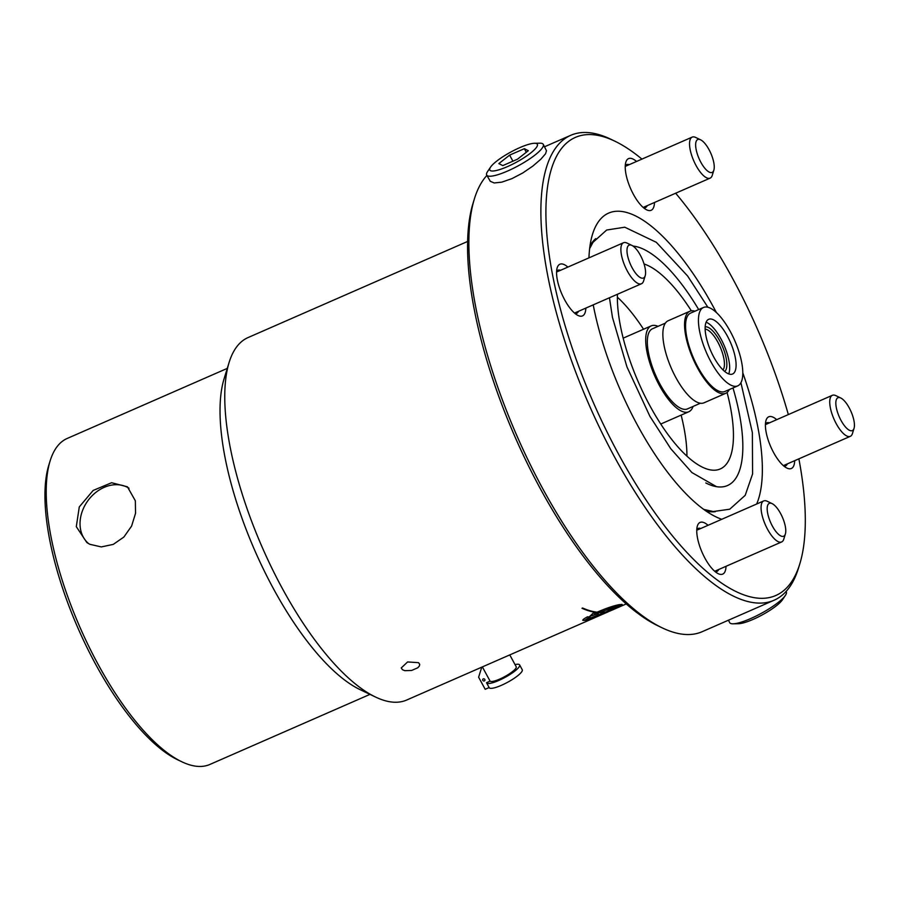 <?xml version="1.0" encoding="UTF-8"?>
<svg xmlns="http://www.w3.org/2000/svg" width="899" height="899" viewBox="0 0 899 899"><rect width="100%" height="100%" fill="white"/><g stroke="black" fill="none" stroke-linecap="round" stroke-linejoin="round"><path stroke-width="1.35" d="M609.511 611.241L611.073 610.545A197.836 71.133 -113.6 0 1 607.432 611.792L585.609 620.175A197.735 71.088 -113.6 0 1 583.237 620.321L582.754 620.22M607.432 611.792L585.654 620.265A197.836 71.133 -113.6 0 1 583.282 620.411L582.766 620.265M583.237 620.321L583.282 620.411C582.125 620.164 583.53 618.962 587.485 616.815A197.836 71.133 66.4 0 0 590.014 616.939L585.193 620.052L589.958 616.86M585.193 620.052L605.229 612.253A197.836 71.133 -113.6 0 1 599.217 612.635L599.824 612.376A197.836 71.133 66.4 0 0 605.836 611.983L619.816 604.791L597.026 613.534A197.836 71.133 66.4 0 0 598.262 613.556L589.823 616.332L593.126 613.174A197.836 71.133 66.4 0 0 594.464 613.343C605.094 608.623 613.388 605.712 619.366 604.622A197.836 71.133 66.4 0 0 621.737 604.476L622.209 604.533M599.408 612.556A197.735 71.088 -113.6 0 0 605.184 612.174L605.229 612.253M608.252 611.466A197.735 71.088 -113.6 0 1 607.387 611.702M621.692 604.386C622.288 604.915 617.714 607.274 607.994 611.444L608.039 611.522A197.836 71.133 66.4 0 0 611.781 610.264L615.377 608.679M619.861 604.881L597.026 613.534M621.737 604.476C622.333 605.005 617.759 607.353 608.039 611.522M598.217 613.466L589.766 616.242M596.251 612.41A197.836 71.133 -113.6 0 1 582.001 608.275L582.608 608.005A197.836 71.133 66.4 0 0 596.857 612.152L596.206 612.32A197.735 71.088 -113.6 0 1 582.091 608.23M608.477 611.702L406.719 700.018A197.836 71.133 -113.6 0 1 375.49 697.017A197.836 71.133 -113.6 0 1 262.227 547.311A197.836 71.133 -113.6 0 1 229.076 362.544A197.836 71.133 -113.6 0 1 248.057 337.563L467.604 241.46M418.518 662.653L419.698 664.316L419.406 665.968L417.788 667.777L411.63 670.463L404.808 670.676L402.437 669.688L401.246 667.946L407.595 661.956L418.518 662.653M700.579 139.794L695.702 137.457A22.385 8.046 66.4 0 0 692.163 137.12A22.385 8.046 66.4 0 0 695.77 165A22.385 8.046 66.4 0 0 710.12 178.137A22.385 8.046 66.4 0 0 712.266 175.305L713.862 170.125A17.935 6.45 -113.6 0 1 700.636 161.865A17.935 6.45 -113.6 0 1 695.635 144.941A17.935 6.45 -113.6 0 1 700.579 139.794A17.935 6.45 -113.6 0 1 710.851 153.369A17.935 6.45 -113.6 0 1 713.862 170.125M631.93 245.416L627.041 243.078A22.385 8.046 66.4 0 0 626.277 242.764A22.385 8.046 66.4 0 0 623.501 242.741A22.385 8.046 66.4 0 0 623.771 263.16A22.385 8.046 66.4 0 0 638.683 283.724A22.385 8.046 66.4 0 0 641.459 283.758A22.385 8.046 66.4 0 0 643.605 280.926L645.201 275.746A17.935 6.45 -113.6 0 1 641.257 277.993A17.935 6.45 -113.6 0 1 628.232 258.249A17.935 6.45 -113.6 0 1 631.93 245.416A17.935 6.45 -113.6 0 1 642.189 258.991A17.935 6.45 -113.6 0 1 645.201 275.746M772.117 503.62L767.229 501.271A22.385 8.046 66.4 0 0 763.701 500.934A22.385 8.046 66.4 0 0 767.173 528.578A22.385 8.046 66.4 0 0 781.647 541.951A22.385 8.046 66.4 0 0 783.793 539.119L785.389 533.95A17.935 6.45 -113.6 0 1 770.567 522.364A17.935 6.45 -113.6 0 1 772.117 503.62A17.935 6.45 -113.6 0 1 780.883 514.059A17.935 6.45 -113.6 0 1 785.389 533.95M840.779 397.999L835.89 395.65A22.385 8.046 66.4 0 0 832.35 395.313A22.385 8.046 66.4 0 0 837.059 425.16A22.385 8.046 66.4 0 0 850.308 436.33A22.385 8.046 66.4 0 0 852.454 433.498L854.05 428.329A17.935 6.45 -113.6 0 1 841.711 421.642A17.935 6.45 -113.6 0 1 835.845 403.797A17.935 6.45 -113.6 0 1 840.779 397.999A17.935 6.45 -113.6 0 1 851.038 411.573A17.935 6.45 -113.6 0 1 854.05 428.329M718.627 364.803A29.847 10.732 -113.6 0 1 706.221 337.17A29.847 10.732 -113.6 0 1 708.648 319.314A29.847 10.732 -113.6 0 1 730.449 342.362A29.847 10.732 -113.6 0 1 732.584 374.006A29.847 10.732 -113.6 0 1 718.627 364.803M728.718 373.917A29.847 10.732 66.4 0 0 724.021 345.171A29.847 10.732 66.4 0 0 706.097 322.224M717.762 372.658A42.781 15.384 -113.6 0 1 699.984 333.057A42.781 15.384 -113.6 0 1 703.467 307.48A42.781 15.384 -113.6 0 1 734.708 340.496A42.781 15.384 -113.6 0 1 737.776 385.851A42.781 15.384 -113.6 0 1 717.762 372.658M737.776 385.851L724.909 391.481A42.781 15.384 -113.6 0 1 704.906 378.288A42.781 15.384 -113.6 0 1 687.117 338.687A42.781 15.384 -113.6 0 1 690.612 313.099L703.467 307.48M490.562 167.124L487.55 171.597A32.195 6.911 -28.5 0 0 487.449 171.754A32.195 6.911 -28.5 0 0 486.696 175.114A32.195 6.911 -28.5 0 0 518.274 165.787A32.195 6.911 -28.5 0 0 543.288 144.391A32.195 6.911 -28.5 0 0 539.883 143.188L534.489 143.278A27.026 5.799 151.5 0 1 516.509 162.157A27.026 5.799 151.5 0 1 490.472 167.259A27.026 5.799 151.5 0 1 490.562 167.124A27.026 5.799 151.5 0 1 510.812 152.043A27.026 5.799 151.5 0 1 534.489 143.278M543.288 144.391L546.48 150.729L545.569 153.751L540.827 159.224L532.86 166.068L522.757 172.979L511.891 178.654L501.856 182.126L494.236 182.969L490.326 181.328L486.696 175.114M517.532 159.157L502.811 165.607L498.844 163.596L509.621 155.134L524.353 148.683L528.309 150.695L517.532 159.157M524.353 148.683L526.297 152.279M509.621 155.134L512.913 161.191M786.052 591.52L786.254 591.879A32.195 6.911 151.5 0 1 785.4 595.385A32.195 6.911 151.5 0 1 761.284 613.354A32.195 6.911 151.5 0 1 733.067 623.805A32.195 6.911 151.5 0 1 729.662 622.602L728.448 620.198M733.067 623.805L738.461 623.715A27.026 5.799 -28.5 0 0 762.138 614.95A27.026 5.799 -28.5 0 0 782.388 599.858L785.4 595.385M617.411 294.288A111.881 40.219 66.4 0 0 654.697 414.248A111.881 40.219 66.4 0 0 720.279 468.941A111.881 40.219 66.4 0 0 727.549 462.479A111.881 40.219 66.4 0 0 727.077 392.47M691.342 310.84A111.881 40.219 66.4 0 0 644.055 263.969M588.946 257.867A167.214 60.121 -113.6 0 1 592.52 234.291A167.214 60.121 -113.6 0 1 597.689 222.84A167.214 60.121 -113.6 0 1 716.402 312.56M742.821 372.894A167.214 60.121 -113.6 0 1 756.666 504.013M721.762 519.285A167.214 60.121 -113.6 0 1 716.267 517.004A167.214 60.121 -113.6 0 1 593.228 304.862M732.988 387.941A129.973 46.737 -113.6 0 1 735.989 478.01A129.973 46.737 -113.6 0 1 713.401 485.988A129.973 46.737 -113.6 0 1 705.816 482.954M633.008 246.045A129.973 46.737 -113.6 0 1 698.68 309.571M708.052 525.286A28.206 10.136 66.4 0 0 697.366 525.994A28.206 10.136 66.4 0 0 702.085 552.334A28.206 10.136 66.4 0 0 718.234 573.686A28.206 10.136 66.4 0 0 726.01 566.303M718.694 569.505A23.509 8.451 -113.6 0 1 716.784 571.562A23.509 8.451 -113.6 0 1 715.379 571.831M696.792 529.354A23.509 8.451 -113.6 0 1 697.939 528.5A23.509 8.451 -113.6 0 1 700.737 528.488M798.874 458.838A249.967 89.866 -113.6 0 1 799.829 563.785A249.967 89.866 -113.6 0 1 618.557 454.13A249.967 89.866 -113.6 0 1 545.918 215.097A249.967 89.866 -113.6 0 1 614.837 141.177A249.967 89.866 -113.6 0 1 641.931 159.101M675.655 193.218A249.967 89.866 -113.6 0 1 788.333 414.574M567.865 267.093A28.206 10.136 66.4 0 0 557.178 267.801A28.206 10.136 66.4 0 0 561.897 294.142A28.206 10.136 66.4 0 0 578.046 315.482A28.206 10.136 66.4 0 0 584.328 314.279A28.206 10.136 66.4 0 0 585.822 308.11M776.714 419.664A28.206 10.136 66.4 0 0 766.892 418.44A28.206 10.136 66.4 0 0 766.027 420.372A28.206 10.136 66.4 0 0 770.746 446.713A28.206 10.136 66.4 0 0 786.895 468.064A28.206 10.136 66.4 0 0 794.671 460.681M636.526 161.472A28.206 10.136 66.4 0 0 625.839 162.18A28.206 10.136 66.4 0 0 633.413 194.353A28.206 10.136 66.4 0 0 646.707 209.86A28.206 10.136 66.4 0 0 654.472 202.489M578.506 311.312A23.509 8.451 -113.6 0 1 578.124 312.009A23.509 8.451 -113.6 0 1 576.596 313.369A23.509 8.451 -113.6 0 1 575.191 313.627M556.605 271.15A23.509 8.451 -113.6 0 1 557.751 270.307A23.509 8.451 -113.6 0 1 560.549 270.296M625.266 165.528A23.509 8.451 -113.6 0 1 626.401 164.686A23.509 8.451 -113.6 0 1 629.21 164.674M647.168 205.691A23.509 8.451 -113.6 0 1 645.257 207.748A23.509 8.451 -113.6 0 1 643.853 208.006M474.391 198.859L473.043 203.241A249.967 89.866 66.4 0 0 473.638 306.278L475.515 315.796A249.967 89.866 66.4 0 0 540.198 488.427A249.967 89.866 66.4 0 0 636.537 612.376L642.01 616.377A249.967 89.866 66.4 0 0 658.034 625.85L662.158 627.839A253.72 91.226 -113.6 0 1 542.558 488.337A253.72 91.226 -113.6 0 1 474.391 198.859A253.72 91.226 -113.6 0 1 486.887 175.44M614.837 141.177L610.713 139.188A253.72 91.226 66.4 0 0 570.651 135.344A253.72 91.226 66.4 0 0 614.489 456.861A253.72 91.226 66.4 0 0 774.14 600.206L702.209 631.682A253.72 91.226 -113.6 0 1 662.158 627.839M765.454 423.732A23.509 8.451 -113.6 0 1 766.6 422.878A23.509 8.451 -113.6 0 1 769.398 422.867M787.355 463.884A23.509 8.451 -113.6 0 1 785.445 465.94A23.509 8.451 -113.6 0 1 784.04 466.21M705.142 329.113A22.677 8.158 -113.6 0 1 720.155 346.868A22.677 8.158 -113.6 0 1 723.01 369.938M724.684 371.456A24.442 8.788 66.4 0 0 722.245 345.958A24.442 8.788 66.4 0 0 705.164 326.854M774.14 600.206A253.72 91.226 66.4 0 0 798.481 568.157L799.829 563.785M658.023 326.337A46.872 16.845 66.4 0 0 651.191 325.887A46.872 16.845 66.4 0 0 659.293 385.278A46.872 16.845 66.4 0 0 688.78 411.764A46.872 16.845 66.4 0 0 693.084 406.438M665.35 323.134L652.46 328.776A43.714 15.721 66.4 0 0 660.012 384.176A43.714 15.721 66.4 0 0 687.521 408.876L700.4 403.235M694.961 311.2A44.77 16.103 66.4 0 0 689.803 311.279L668.103 320.774A44.77 16.103 66.4 0 0 675.846 377.513A44.77 16.103 66.4 0 0 704.018 402.808L725.718 393.312A44.77 16.103 66.4 0 0 729.269 389.57M689.803 311.279A44.77 16.103 66.4 0 0 697.545 368.017A44.77 16.103 66.4 0 0 725.718 393.312M484.819 679.453A1.18 1.068 33 0 1 483.235 680.79A1.18 1.068 33 0 1 483.842 678.801A1.18 1.068 33 0 1 484.819 679.453M482.37 666.912L490.101 681.15L486.516 682.712A18.8 4.034 -28.5 0 0 486.573 682.835A18.8 4.034 -28.5 0 0 505.013 677.408A18.8 4.034 -28.5 0 0 519.611 664.889A18.8 4.034 -28.5 0 0 515.037 664.586M489.135 687.555L485.19 689.286L478.616 677.183L481.774 667.17M490.101 681.15A14.923 3.203 -28.5 0 0 502.541 677.756A14.923 3.203 -28.5 0 0 515.846 668.272A14.923 3.203 -28.5 0 0 516.206 666.743L509.778 654.91M489.146 687.555A18.8 4.034 -28.5 0 0 489.191 687.679A18.8 4.034 -28.5 0 0 507.643 682.251A18.8 4.034 -28.5 0 0 522.24 669.733L519.611 664.889M135.344 500.81L135.547 513.284L131.602 526.061L123.882 537.04L113.274 544.389L101.306 546.918L89.911 544.322L86.877 542.58L76.303 526.657L79.281 506.924L93.17 490.438L111.611 482.729L127.444 486.82L135.344 500.81M129.018 488.236A34.319 27.24 -53.9 0 0 87.832 500.777A34.319 27.24 -53.9 0 0 88.776 543.738M369.972 694.376L209.872 764.453A177.923 63.975 -113.6 0 1 181.789 761.756A177.923 63.975 -113.6 0 1 51.176 537.647A177.923 63.975 -113.6 0 1 50.108 460.94A177.923 63.975 -113.6 0 1 67.178 438.465L227.278 368.388M50.108 460.94L48.76 465.311A174.159 62.615 66.4 0 0 49.805 540.411A174.159 62.615 66.4 0 0 177.654 759.779L181.789 761.756M229.076 362.544L224.031 378.962A183.733 66.054 66.4 0 0 254.822 550.559A183.733 66.054 66.4 0 0 360.005 689.589L375.49 697.017M643.549 329.236A111.881 40.219 66.4 0 0 617.355 297.153M686.937 456.108A111.881 40.219 66.4 0 0 681.139 415.102M590.014 245.719A149.919 53.906 -113.6 0 1 590.958 244.157A149.919 53.906 -113.6 0 1 595.756 238.606M715.289 511.7A149.919 53.906 -113.6 0 1 706.187 511.104M707.884 307.256L687.578 275.948L656.337 242.314L624.771 227.211L606.656 230.032L593.014 242.325L589.632 248.618M703.816 509.43L713.278 511.542L729.752 509.205L745.204 495.327L752.587 473.964L752.373 432.677L740.933 382.749M609.455 297.771L612.455 317.369L626.94 366.871L649.887 416.282L670.778 448.725L691.893 472.548L716.503 486.674M613.579 609.466L626.266 603.914M643.178 207.433L710.12 178.137M625.221 166.416L692.163 137.12M574.517 313.054L641.459 283.758M556.56 272.037L623.501 242.741M714.705 571.258L781.647 541.951M696.747 530.241L763.701 500.934M783.366 465.637L850.308 436.33M765.409 424.62L832.35 395.313M544.502 146.784L570.651 135.344M660.743 424.036L688.78 411.764M623.164 338.159L651.191 325.887M486.573 682.835L489.191 687.679"/></g></svg>

